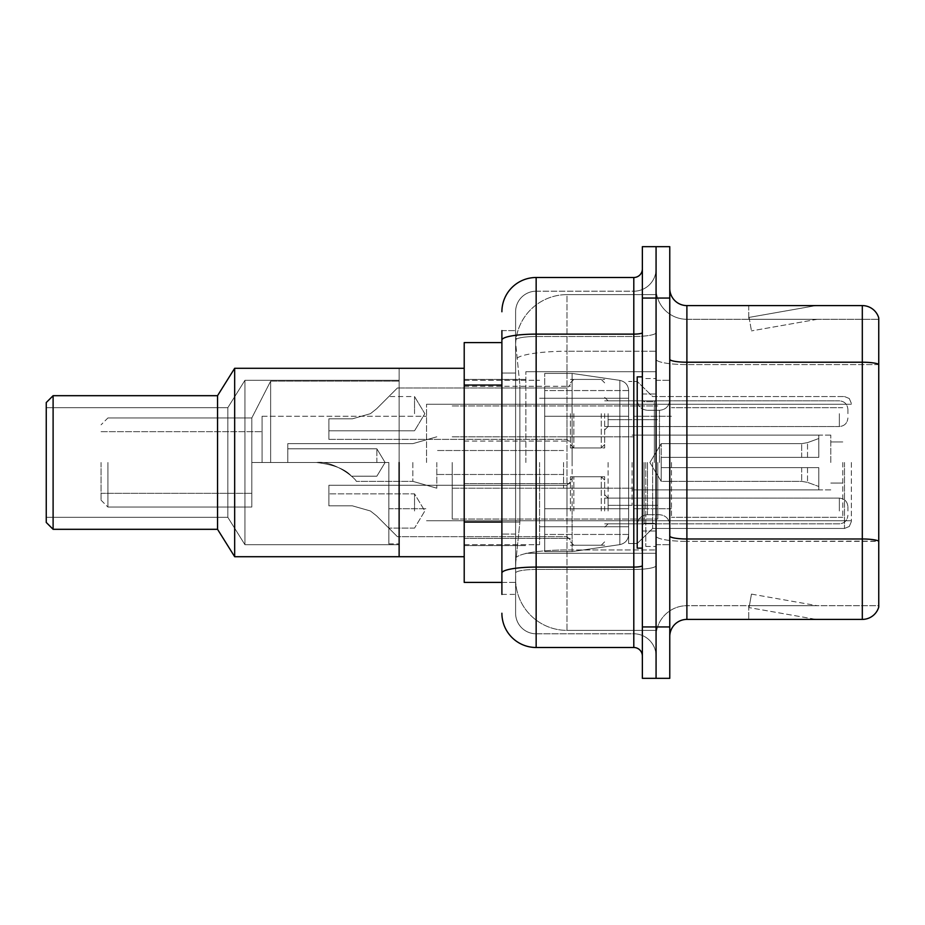 <?xml version="1.0" encoding="UTF-8"?>
<svg xmlns="http://www.w3.org/2000/svg" width="925" height="925" viewBox="0 0 925 925"><rect width="100%" height="100%" fill="white"/><g stroke="black" fill="none" stroke-linecap="round" stroke-linejoin="round"><path stroke-width="0.69" stroke-dasharray="4.62 3.47" d="M656.068 462.5L656.068 371.711L656.068 462.5M525.874 462.5L525.874 371.711L525.874 462.5M570.413 413.683L570.413 447.943L570.413 413.683M464.211 413.683L464.211 386.268L464.211 413.683M570.413 510.982L570.413 476.722L570.413 510.982M464.211 510.982L464.211 483.567L464.211 510.982M604.673 413.683L604.673 447.943L604.673 413.683M604.673 510.982L604.673 476.722L604.673 510.982M656.068 413.683L656.068 426.529L656.068 413.683M656.068 510.982L656.068 498.124L656.068 510.982M501.893 522.093L519.896 522.093L515.815 561.857L519.896 522.093L519.896 385.054L519.896 522.093L464.211 522.093L464.211 582.403L515.711 582.403L515.607 578.981A51.384 51.384 0 0 0 566.99 630.376L656.068 630.376L656.068 549.959L656.068 630.376L566.99 630.376L566.99 549.959L566.99 630.376A51.384 51.384 0 0 1 515.607 578.981L515.607 568.528L515.711 582.403L501.893 582.403M515.815 561.857L515.607 568.528L515.815 561.857M464.211 462.5L464.211 556.711L464.211 462.5M566.99 294.624L656.068 294.624L656.068 351.246L656.068 294.624L566.99 294.624A51.384 51.384 0 0 0 515.676 343.302L519.896 385.054L515.676 343.302A51.384 51.384 0 0 1 566.99 294.624L566.99 351.246L656.068 351.246L656.068 549.959L656.068 351.246L566.99 351.246L566.99 294.624A51.384 51.384 0 0 0 515.676 343.302M501.893 342.597L464.211 342.597L464.211 522.093M501.893 594.393L515.607 594.393L515.607 330.607L515.607 594.393L501.893 594.393L501.893 534.083L501.893 573.038A34.26 5.955 180 0 1 536.153 567.083L633.798 567.083L633.798 647.5A8.568 8.568 0 0 1 642.366 656.068L642.366 268.932L642.366 656.068M501.893 613.24A34.26 34.26 0 0 0 536.153 647.5L536.153 633.798A20.558 20.558 0 0 1 515.607 613.24L515.607 340.065L515.607 613.24A20.558 20.558 0 0 0 536.153 633.798L633.798 633.798L633.798 578.981L633.798 633.798L536.153 633.798L536.153 569.465L633.798 569.465L633.798 578.981L633.798 569.465A22.269 3.862 0 0 0 656.068 565.591L656.068 332.63L656.068 565.591A22.269 3.862 0 0 1 633.798 569.465L633.798 336.503L633.798 569.465L536.153 569.465L536.153 291.202L633.798 291.202A22.269 22.269 0 0 0 656.068 268.932L656.068 332.63L656.068 268.932A22.269 22.269 0 0 1 633.798 291.202L633.798 336.503L633.798 291.202A22.269 22.269 0 0 0 656.068 268.932M642.366 462.5L642.366 548.143L642.366 462.5M642.366 298.058L642.366 246.663L656.068 246.663L656.068 298.058L656.068 246.663L669.769 246.663L669.769 298.058L656.068 298.058L656.068 626.942L656.068 298.058L642.366 298.058L642.366 626.942L656.068 626.942L656.068 678.337L656.068 626.942L669.769 626.942L669.769 298.058M669.769 626.942L669.769 678.337L642.366 678.337L642.366 626.942M515.607 311.76A20.558 20.558 0 0 1 536.153 291.202A20.558 20.558 0 0 0 515.607 311.76L515.607 340.065L515.607 311.76A20.558 20.558 0 0 1 536.153 291.202L536.153 277.5A34.26 34.26 0 0 0 501.893 311.76A34.26 34.26 0 0 1 536.153 277.5L633.798 277.5A8.568 8.568 0 0 0 642.366 268.932A8.568 8.568 0 0 1 633.798 277.5L633.798 567.083A8.568 1.492 -0 0 0 642.366 565.591M536.153 647.5L633.798 647.5M501.893 373.064L501.893 534.083L501.893 330.607L501.893 373.064L515.607 373.064L501.893 373.064M501.893 330.607L515.607 330.607L501.893 330.607L501.893 573.038M536.153 291.202L633.798 291.202M656.068 656.068A22.269 22.269 0 0 0 633.798 633.798A22.269 22.269 0 0 1 656.068 656.068A22.269 22.269 0 0 0 633.798 633.798M669.769 462.5L669.769 380.279L669.769 462.5M645.789 462.5L645.789 546.432L645.789 462.5M656.068 550.884L656.068 359.235L656.068 550.884M669.769 536.014L669.769 359.235L669.769 536.014A17.124 2.972 0 0 0 686.893 538.986L862.308 538.986A17.124 2.972 180 0 1 878.75 541.137L686.893 541.368L686.893 605.702A30.837 30.837 0 0 0 656.068 636.539A30.837 30.837 0 0 1 686.893 605.702L878.75 605.702L878.75 317.922A17.124 17.124 0 0 0 862.308 305.597L862.308 619.403A17.124 17.124 0 0 0 878.75 607.077L878.75 550.884L878.75 605.702L686.893 605.702L686.893 305.597A17.124 17.124 0 0 1 669.769 288.461L669.769 359.235L669.769 288.461M656.068 288.461L656.068 359.235L656.068 288.461A30.837 30.837 0 0 0 686.893 319.298A30.837 30.837 0 0 1 656.068 288.461A30.837 30.837 0 0 0 686.893 319.298L686.893 541.368A30.837 5.353 0 0 1 656.068 536.014A30.837 5.353 0 0 0 686.893 541.368L686.893 319.298L878.75 319.298L686.893 319.298M814.879 619.195A13.702 13.702 0 0 0 817.249 619.403L748.73 619.403L817.249 619.403A13.702 13.702 0 0 1 814.879 619.195A13.702 13.702 0 0 0 817.249 619.403A13.702 13.702 0 0 1 814.879 619.195A13.702 13.702 0 0 0 817.249 619.403A13.702 13.702 0 0 1 814.879 619.195A13.702 13.702 0 0 0 817.249 619.403A13.702 13.702 0 0 1 814.879 619.195A13.702 13.702 0 0 0 817.249 619.403A13.702 13.702 0 0 1 814.879 619.195A13.702 13.702 0 0 0 817.249 619.403A13.702 13.702 0 0 1 814.879 619.195A13.702 13.702 0 0 0 817.249 619.403A13.702 13.702 0 0 1 814.879 619.195L749.088 607.598L814.879 619.195M748.73 605.702L748.73 619.403L748.73 605.702L749.412 605.702L749.088 607.598L749.412 605.702L748.73 605.702L748.73 619.403L748.73 605.702L749.412 605.702L749.088 607.598L749.412 605.702L748.73 605.702L748.73 619.403L748.73 605.702L749.412 605.702L749.088 607.598L749.412 605.702L748.73 605.702L748.73 619.403L748.73 605.702L749.412 605.702L749.088 607.598L749.412 605.702L748.73 605.702L748.73 619.403L748.73 605.702L749.412 605.702L749.088 607.598L749.412 605.702L748.73 605.702L748.73 619.403L748.73 605.702L749.412 605.702L749.088 607.598L749.412 605.702L748.73 605.702L748.73 619.403L748.73 605.702L749.412 605.702L749.088 607.598L749.412 605.702L748.73 605.702M862.308 619.403L686.893 619.403L686.893 541.368L878.75 541.368L878.75 319.298L878.75 364.589L686.893 364.589A30.837 5.353 0 0 1 656.068 359.235A30.837 5.353 0 0 0 686.893 364.589L878.75 364.589M878.75 317.922A17.124 17.124 0 0 0 862.308 305.597L686.893 305.597M817.249 305.597L748.73 305.597L817.249 305.597A13.702 13.702 0 0 0 814.879 305.805A13.702 13.702 0 0 1 817.249 305.597A13.702 13.702 0 0 0 814.879 305.805A13.702 13.702 0 0 1 817.249 305.597A13.702 13.702 0 0 0 814.879 305.805A13.702 13.702 0 0 1 817.249 305.597A13.702 13.702 0 0 0 814.879 305.805A13.702 13.702 0 0 1 817.249 305.597A13.702 13.702 0 0 0 814.879 305.805A13.702 13.702 0 0 1 817.249 305.597A13.702 13.702 0 0 0 814.879 305.805A13.702 13.702 0 0 1 817.249 305.597A13.702 13.702 0 0 0 814.879 305.805A13.702 13.702 0 0 1 817.249 305.597M669.769 636.539A17.124 17.124 0 0 1 686.893 619.403M817.249 605.702L749.412 605.702L817.249 605.702L749.412 605.702L817.249 605.702L749.412 605.702L817.249 605.702L749.412 605.702L817.249 605.702L749.412 605.702L817.249 605.702L749.412 605.702L817.249 605.702L749.412 605.702L817.249 605.702L751.458 594.104L749.412 605.702L751.458 594.104L749.412 605.702L751.458 594.104L749.412 605.702L751.458 594.104L749.412 605.702L751.458 594.104L749.412 605.702L751.458 594.104L749.412 605.702L751.458 594.104L749.412 605.702L751.458 594.104L817.249 605.702M749.412 319.298L748.73 319.298L749.412 319.298L748.73 319.298L749.412 319.298L748.73 319.298L749.412 319.298L748.73 319.298L749.412 319.298L748.73 319.298L749.412 319.298L748.73 319.298L749.412 319.298L748.73 319.298L749.412 319.298L749.088 317.402L814.879 305.805L749.088 317.402L749.412 319.298L749.088 317.402L814.879 305.805L749.088 317.402L749.412 319.298L749.088 317.402L814.879 305.805L749.088 317.402L749.412 319.298L749.088 317.402L814.879 305.805L749.088 317.402L749.412 319.298L749.088 317.402L814.879 305.805L749.088 317.402L749.412 319.298L749.088 317.402L814.879 305.805L749.088 317.402L749.412 319.298L749.088 317.402L814.879 305.805L749.088 317.402L749.412 319.298L817.249 319.298L749.412 319.298L817.249 319.298L749.412 319.298L817.249 319.298L749.412 319.298L817.249 319.298L749.412 319.298L817.249 319.298L749.412 319.298L817.249 319.298L749.412 319.298L817.249 319.298L749.412 319.298L751.458 330.896L749.412 319.298M748.73 305.597L748.73 319.298L748.73 305.597M817.249 319.298L751.458 330.896L817.249 319.298M642.366 548.143L637.221 548.143L637.221 376.857L637.221 543.518L637.221 376.857L642.366 376.857M851.347 462.5L851.347 521.596L851.347 462.5M262.087 462.5L262.087 416.25L262.087 462.5L388.847 462.5L251.808 462.5L262.087 462.5L262.087 416.25L262.087 462.5L388.847 462.5L388.847 543.865L388.847 462.5L270.643 462.5L270.643 381.135L270.643 462.5L388.847 462.5L388.847 508.75L388.847 462.5L251.808 462.5L251.808 507.039L251.808 417.961L251.808 462.5L270.643 462.5L251.808 462.5L251.808 493.337L251.808 462.5L262.087 462.5L262.087 416.25L262.087 462.5L388.847 462.5L388.847 543.865L388.847 462.5L270.643 462.5L270.643 381.135L270.643 462.5L388.847 462.5L388.847 508.75L388.847 462.5L251.808 462.5L251.808 507.039L251.808 417.961L251.808 462.5L270.643 462.5L251.808 462.5L251.808 493.337L251.808 462.5L262.087 462.5L262.087 416.25L262.087 462.5L388.847 462.5L388.847 543.865L388.847 462.5L270.643 462.5L270.643 381.135L270.643 462.5L388.847 462.5L388.847 508.75L388.847 462.5L251.808 462.5L251.808 507.039L251.808 417.961L251.808 462.5L270.643 462.5L251.808 462.5L251.808 493.337L251.808 462.5L262.087 462.5L262.087 431.663L262.087 462.5M426.529 462.5L426.529 404.26L426.529 462.5M101.068 462.5L101.068 500.182L101.068 462.5M107.913 462.5L107.913 507.039L107.913 462.5M399.126 462.5L399.126 556.711L399.126 368.289L399.126 556.711L399.126 368.289L234.673 368.289L234.673 556.711L234.673 368.289L234.673 556.711L234.673 368.289L234.673 556.711L234.673 368.289L217.548 395.692L217.548 529.308L234.673 556.711L234.673 368.289L399.126 368.289L399.126 556.711L234.673 556.711L399.126 556.711L399.126 368.289L399.126 556.711L399.126 368.289L399.126 556.711L399.126 368.289L399.126 543.865L399.126 368.289L234.673 368.289L217.548 395.692L53.107 395.692L53.107 529.308L53.107 395.692L53.107 529.308L53.107 395.692L53.107 529.308L53.107 395.692L46.25 402.548L46.25 522.452L53.107 529.308L53.107 395.692L217.548 395.692L217.548 529.308L53.107 529.308L217.548 529.308L217.548 395.692L217.548 529.308L234.673 556.711L399.126 556.711L399.126 462.5M539.587 462.5L539.587 544.721L539.587 462.5M628.653 462.5L628.653 543.518L628.653 462.5M652.634 462.5L652.634 528.452L652.634 462.5M842.779 462.5L842.779 517.318L842.779 462.5M671.481 462.5L671.481 517.318L671.481 462.5M830.789 462.5L830.789 435.097L830.789 462.5M633.798 462.5L633.798 508.75L633.798 462.5M452.221 462.5L452.221 519.029L452.221 462.5M657.779 462.5L657.779 519.029L657.779 462.5M628.653 508.75L628.653 390.558L628.653 416.25L544.721 416.25L544.721 551.577L544.721 508.75L628.653 508.75L628.653 534.442L628.653 390.558L628.653 416.25L544.721 416.25L544.721 534.442L544.721 508.75L628.653 508.75L628.653 534.442L628.653 390.558L628.653 416.25L544.721 416.25L544.721 551.577L544.721 508.75L628.653 508.75L628.653 534.442L628.653 390.558L628.653 416.25L544.721 416.25L544.721 534.442L544.721 508.75L572.124 508.75L572.124 373.422L572.124 416.25L544.721 416.25L544.721 373.422L544.721 551.577L544.721 508.75L628.653 508.75L628.653 534.465L628.653 390.535L628.653 416.25L544.721 416.25L544.721 534.442L544.721 508.75L628.653 508.75L628.653 534.465C628.214 539.992 625.277 543.38 619.854 544.628L619.854 508.75L628.653 508.75L628.653 534.465L628.653 390.535C628.214 385.008 625.277 381.62 619.854 380.372L619.854 544.628L619.854 508.75L628.653 508.75L628.653 534.465C628.214 539.992 625.277 543.38 619.854 544.628L619.854 508.75L572.124 508.75L572.124 551.577L572.124 373.422L572.124 416.25L544.721 416.25L544.721 373.422L544.721 551.577L544.721 508.75L628.653 508.75M376.857 462.5L376.857 448.798L376.857 462.5M287.779 462.5L316.523 462.5L287.779 462.5L287.779 443.653L287.779 462.5L316.523 462.5C333.705 460.176 355.686 478.375 356.298 481.347C355.72 478.445 333.786 460.176 316.523 462.5C333.705 460.176 355.686 478.375 356.298 481.347C355.72 478.445 333.786 460.176 316.523 462.5L287.779 462.5L316.523 462.5C333.983 464.685 345.626 469.252 351.465 476.202C345.568 469.218 333.913 464.651 316.523 462.5C333.983 464.685 345.626 469.252 351.465 476.202C345.568 469.218 333.913 464.651 316.523 462.5L287.779 462.5L287.779 443.653L287.779 462.5L316.523 462.5C333.705 460.176 355.686 478.375 356.298 481.347C355.72 478.445 333.786 460.176 316.523 462.5C333.705 460.176 355.686 478.375 356.298 481.347C355.72 478.445 333.786 460.176 316.523 462.5L287.779 462.5L316.523 462.5C333.983 464.685 345.626 469.252 351.465 476.202C345.568 469.218 333.913 464.651 316.523 462.5C333.983 464.685 345.626 469.252 351.465 476.202C345.568 469.218 333.913 464.651 316.523 462.5L287.779 462.5L287.779 443.653L287.779 462.5L316.523 462.5C333.705 460.176 355.686 478.375 356.298 481.347C355.72 478.445 333.786 460.176 316.523 462.5C333.705 460.176 355.686 478.375 356.298 481.347C355.72 478.445 333.786 460.176 316.523 462.5L287.779 462.5L316.523 462.5C333.983 464.685 345.626 469.252 351.465 476.202C345.568 469.218 333.913 464.651 316.523 462.5C333.983 464.685 345.626 469.252 351.465 476.202C345.568 469.218 333.913 464.651 316.523 462.5L287.779 462.5L287.779 443.653L287.779 462.5L316.523 462.5C333.705 460.176 355.686 478.375 356.298 481.347C355.72 478.445 333.786 460.176 316.523 462.5C333.705 460.176 355.686 478.375 356.298 481.347C355.72 478.445 333.786 460.176 316.523 462.5L287.779 462.5M608.107 462.5L608.107 505.328L608.107 462.5M563.568 462.5L563.568 488.192L563.568 462.5M436.808 462.5L436.808 488.192L436.808 462.5M412.828 462.5L412.828 481.347L412.828 462.5M661.202 462.5L661.202 443.653L661.202 467.634L661.202 457.366L661.202 467.634L818.798 467.634L818.798 489.903L818.798 467.634L661.202 467.634L818.798 467.634L818.798 486.481L818.798 467.634L661.202 467.634L661.202 481.347L661.202 457.366L818.798 457.366L818.798 435.097L818.798 457.366L661.202 457.366L818.798 457.366L818.798 438.519L818.798 457.366L661.202 457.366L661.202 443.653L661.202 467.634L661.202 457.366L661.202 467.634L818.798 467.634L818.798 489.903L818.798 467.634L661.202 467.634L818.798 467.634L818.798 486.481L818.798 467.634L661.202 467.634L661.202 481.347L661.202 457.366L818.798 457.366L818.798 435.097L818.798 457.366L661.202 457.366L818.798 457.366L818.798 438.519L818.798 457.366L661.202 457.366L661.202 443.653L661.202 467.634L661.202 457.366L661.202 467.634L818.798 467.634L818.798 489.903L818.798 467.634L661.202 467.634L818.798 467.634L818.798 486.481L818.798 467.634L661.202 467.634L661.202 481.347L661.202 457.366L818.798 457.366L818.798 435.097L818.798 457.366L661.202 457.366L818.798 457.366L818.798 438.519L818.798 457.366L661.202 457.366L661.202 443.653L661.202 467.634L661.202 457.366L661.202 467.634L818.798 467.634L818.798 489.903L818.798 467.634L661.202 467.634L818.798 467.634L818.798 486.481L818.798 467.634L661.202 467.634L661.202 481.347L661.202 462.5M632.087 462.5L632.087 505.328L632.087 462.5M399.126 544.721L244.952 544.721L244.952 380.279L244.952 544.721L244.952 380.279L244.952 544.721L244.952 380.279L244.952 544.721L244.952 380.279L244.952 544.721L227.827 517.318L227.827 407.682L244.952 380.279L399.126 380.279L399.126 544.721L399.126 380.279L244.952 380.279L227.827 407.682L46.25 407.682L46.25 517.318L46.25 407.682L46.25 517.318L46.25 407.682L46.25 517.318L46.25 407.682L46.25 517.318L46.25 407.682L227.827 407.682L227.827 517.318L46.25 517.318L227.827 517.318L244.952 544.721L399.126 544.721L399.126 380.279L399.126 544.721L244.952 544.721L227.827 517.318L227.827 407.682L227.827 517.318L227.827 407.682L244.952 380.279L399.126 380.279L399.126 544.721L399.126 380.279L244.952 380.279L227.827 407.682L46.25 407.682L227.827 407.682L227.827 517.318L46.25 517.318L227.827 517.318L244.952 544.721L399.126 544.721L399.126 380.279L399.126 544.721M53.107 529.308L46.25 522.452L46.25 402.548L46.25 522.452L46.25 402.548L46.25 522.452L53.107 529.308L217.548 529.308L217.548 395.692L234.673 368.289M637.221 462.5L637.221 543.518L637.221 462.5M53.107 395.692L46.25 402.548L46.25 522.452L46.25 402.548L53.107 395.692L217.548 395.692L217.548 529.308L234.673 556.711M572.124 462.5L572.124 373.422L572.124 416.25L619.854 416.25L572.124 416.25L572.124 373.422L572.124 462.5M628.653 416.25L619.854 416.25L619.854 380.372L619.854 544.628L619.854 508.75L572.124 508.75L572.124 551.577L572.124 508.75L544.721 508.75L544.721 534.442L544.721 390.558L544.721 416.25L628.653 416.25L619.854 416.25L619.854 380.372L619.854 544.628L572.124 551.577L544.721 551.577L572.124 551.577L619.854 544.628C625.277 543.38 628.214 539.992 628.653 534.465L628.653 390.535C628.214 385.008 625.277 381.62 619.854 380.372L619.854 544.628L572.124 551.577L544.721 551.577L572.124 551.577L619.854 544.628C625.277 543.38 628.214 539.992 628.653 534.465L628.653 390.535C628.214 385.008 625.277 381.62 619.854 380.372L572.124 373.422L544.721 373.422L572.124 373.422L619.854 380.372L572.124 373.422L544.721 373.422L572.124 373.422L619.854 380.372C625.277 381.62 628.214 385.008 628.653 390.535L628.653 416.25M251.808 462.5L251.808 507.039L251.808 417.961L251.808 462.5L270.643 462.5L270.643 381.135L270.643 462.5L388.847 462.5L388.847 543.865L388.847 462.5L251.808 462.5L251.808 493.337L251.808 462.5M388.847 462.5L388.847 508.75L388.847 462.5M661.202 457.366L818.798 457.366L818.798 435.097L818.798 457.366L661.202 457.366L818.798 457.366L818.798 438.519L818.798 457.366L661.202 457.366M316.523 462.5C333.983 464.685 345.626 469.252 351.465 476.202C345.568 469.218 333.913 464.651 316.523 462.5C333.983 464.685 345.626 469.252 351.465 476.202C345.568 469.218 333.913 464.651 316.523 462.5M227.827 517.318L227.827 407.682L227.827 517.318M464.211 368.289L399.126 368.289L464.211 368.289L399.126 368.289L399.126 556.711L464.211 556.711M217.548 529.308L217.548 395.692M376.614 515.873L370.428 510.982L376.614 515.873L397.403 536.673L376.614 515.873L397.403 536.673L376.614 515.873L370.428 510.982L352.379 505.836L370.428 510.982L376.614 515.873L370.428 510.982L352.379 505.836L328.884 505.836L328.884 485.278L328.884 505.836L352.379 505.836L370.428 510.982L376.614 515.873L397.403 536.673L376.614 515.873L397.403 536.673L376.614 515.873L370.428 510.982L352.379 505.836L328.884 505.836L328.884 493.846L328.884 505.836L352.379 505.836L370.428 510.982L376.614 515.873M414.539 510.982L414.539 493.846L414.539 510.982M847.913 510.982L847.913 506.692L847.913 510.982M352.379 505.836L328.884 505.836L328.884 485.278L328.884 505.836L352.379 505.836L370.428 510.982L352.379 505.836L328.884 505.836L328.884 493.846L328.884 505.836L352.379 505.836M376.614 408.781L370.428 413.683L376.614 408.781L397.403 387.991L376.614 408.781L397.403 387.991L376.614 408.781L370.428 413.683L352.379 418.817L370.428 413.683L376.614 408.781L370.428 413.683L352.379 418.817L328.884 418.817L328.884 439.375L328.884 418.817L352.379 418.817L370.428 413.683L376.614 408.781L397.403 387.991L376.614 408.781L397.403 387.991L376.614 408.781L370.428 413.683L352.379 418.817L328.884 418.817L328.884 430.807L328.884 418.817L352.379 418.817L370.428 413.683L376.614 408.781L370.428 413.683L352.379 418.817L328.884 418.817L328.884 439.375L328.884 418.817L352.379 418.817L370.428 413.683L376.614 408.781L397.403 387.991L376.614 408.781L397.403 387.991L376.614 408.781L370.428 413.683L352.379 418.817L328.884 418.817L328.884 430.807L328.884 418.817L352.379 418.817L370.428 413.683L376.614 408.781M414.539 413.683L414.539 396.547L414.539 413.683M847.913 413.683L847.913 409.393L847.913 413.683M352.379 418.817L328.884 418.817L328.884 439.375L328.884 418.817L352.379 418.817L370.428 413.683L352.379 418.817L328.884 418.817L328.884 430.807L328.884 418.817L352.379 418.817M566.99 549.959A51.384 8.926 180 0 0 516.219 557.498A51.384 8.926 180 0 1 566.99 549.959L656.068 549.959L566.99 549.959L566.99 351.246L566.99 549.959M516.948 358.148A51.384 8.926 180 0 1 566.99 351.246A51.384 8.926 180 0 0 516.948 358.148M515.607 578.981A51.384 51.384 0 0 0 566.99 630.376M501.893 385.054L464.211 385.054M501.893 340.065A34.26 5.955 180 0 1 536.153 334.122L633.798 334.122A8.568 1.492 -0 0 0 642.366 332.63M536.153 336.503L633.798 336.503A22.269 3.862 0 0 0 656.068 332.63A22.269 3.862 0 0 1 633.798 336.503L536.153 336.503A20.558 3.573 180 0 0 515.607 340.065A20.558 3.573 180 0 1 536.153 336.503M536.153 569.465A20.558 3.573 180 0 0 515.607 573.038A20.558 3.573 180 0 1 536.153 569.465M536.153 633.798A20.558 20.558 0 0 1 515.607 613.24M515.607 534.083L501.893 534.083L515.607 534.083M669.769 359.235A17.124 2.972 0 0 0 686.893 362.218L862.308 362.218A17.124 2.972 180 0 1 878.75 364.358M656.068 636.539A30.837 30.837 0 0 1 686.893 605.702M654.357 462.5L654.357 401.728L654.357 462.5M644.077 462.5L644.077 523.273L644.077 462.5M647.5 462.5L647.5 514.716L647.5 462.5M659.49 462.5L659.49 410.284L659.49 462.5M844.49 462.5L844.49 528.452L844.49 462.5M807.525 467.634L807.525 482.376L807.525 467.634M801.663 467.634L801.663 481.347L801.663 467.634M807.525 457.366L807.525 442.624L807.525 457.366M801.663 457.366L801.663 443.653L801.663 457.366M619.854 416.25L619.854 380.372L619.854 416.25M608.107 510.982L608.107 498.124L608.107 510.982M601.25 510.982L601.25 476.722L601.25 510.982M573.847 510.982L573.847 476.722L573.847 510.982M566.99 510.982L566.99 485.278L566.99 510.982M839.357 510.982L839.357 498.124L839.357 510.982M608.107 413.683L608.107 426.529L608.107 413.683M601.25 413.683L601.25 447.943L601.25 413.683M573.847 413.683L573.847 447.943L573.847 413.683M566.99 413.683L566.99 439.375L566.99 413.683M839.357 413.683L839.357 426.529L839.357 413.683M525.874 371.711L656.068 371.711L525.874 371.711M464.211 386.268L570.413 386.268M464.211 483.567L570.413 483.567L464.211 483.567M570.413 379.423L604.673 379.423M570.413 476.722L604.673 476.722L570.413 476.722M604.673 400.837L656.068 400.837M604.673 498.124L656.068 498.124L604.673 498.124M464.211 379.423L525.874 379.423L464.211 379.423M464.211 545.577L525.874 545.577L464.211 545.577M604.673 523.827L656.068 523.827L604.673 523.827M604.673 426.529L656.068 426.529M570.413 545.241L604.673 545.241L570.413 545.241M570.413 447.943L604.673 447.943M464.211 538.385L570.413 538.385L464.211 538.385M464.211 441.086L570.413 441.086M525.874 553.289L656.068 553.289L525.874 553.289M642.366 393.981L656.068 393.981L642.366 393.981M642.366 531.019L656.068 531.019L642.366 531.019M656.068 380.279L669.769 380.279L656.068 380.279M645.789 546.432L656.068 546.432L645.789 546.432M645.789 378.568L656.068 378.568L645.789 378.568M656.068 544.721L669.769 544.721L656.068 544.721M654.357 401.728L656.068 400.016L654.357 401.728L644.077 401.728L642.366 400.016L644.077 401.728L654.357 401.728M644.077 523.273L654.357 523.273L656.068 524.984L654.357 523.273L644.077 523.273L642.366 524.984L644.077 523.273M647.5 514.716C641.314 515.26 637.892 518.694 637.221 524.984C637.892 518.694 641.314 515.26 647.5 514.716L659.49 514.716C665.676 515.26 669.099 518.694 669.769 524.984C669.099 518.694 665.676 515.26 659.49 514.716L647.5 514.716M647.5 410.284L659.49 410.284C665.676 409.74 669.099 406.306 669.769 400.016C669.099 406.306 665.676 409.74 659.49 410.284L647.5 410.284C641.314 409.74 637.892 406.306 637.221 400.016C637.892 406.306 641.314 409.74 647.5 410.284M844.49 528.452L849.3 526.475L851.347 521.596L849.3 526.475L844.49 528.452L849.3 526.475L851.347 521.596L849.3 526.475L844.49 528.452L652.634 528.452L637.221 543.518L628.653 543.518L637.221 543.518L652.634 528.452L844.49 528.452L652.634 528.452L637.221 543.518L628.653 543.518L637.221 543.518L652.634 528.452L844.49 528.452M262.087 416.25L426.529 416.25L262.087 416.25M101.068 431.663L262.087 431.663L101.068 431.663M101.068 500.182L107.913 507.039L251.808 507.039L107.913 507.039L251.808 507.039L107.913 507.039L101.068 500.182M388.847 543.865L399.126 543.865L388.847 543.865M464.211 544.721L539.587 544.721L464.211 544.721M539.587 526.741L628.653 526.741L539.587 526.741M426.529 404.26L851.347 404.26L426.529 404.26M426.529 520.74L851.347 520.74L426.529 520.74M652.634 396.547L844.49 396.547L849.3 398.525L851.347 403.404L849.3 398.525L844.49 396.547L849.3 398.525L851.347 403.404L849.3 398.525L844.49 396.547L652.634 396.547L637.221 381.482L628.653 381.482L637.221 381.482L652.634 396.547L844.49 396.547L652.634 396.547L637.221 381.482L628.653 381.482L637.221 381.482L652.634 396.547M539.587 398.259L628.653 398.259L539.587 398.259M464.211 380.279L539.587 380.279L464.211 380.279M270.643 381.135L399.126 381.135L270.643 381.135L399.126 381.135L270.643 381.135L251.808 417.961L270.643 381.135M107.913 417.961L251.808 417.961L107.913 417.961L251.808 417.961L107.913 417.961L101.068 424.818L107.913 417.961M101.068 493.337L251.808 493.337L101.068 493.337M388.847 508.75L426.529 508.75L388.847 508.75M842.779 517.318L671.481 517.318L842.779 517.318M830.789 441.942L842.779 441.942L830.789 441.942M671.481 508.75L633.798 508.75L671.481 508.75M830.789 435.097L633.798 435.097L830.789 435.097M842.779 407.682L671.481 407.682L842.779 407.682M830.789 483.058L842.779 483.058L830.789 483.058M671.481 416.25L633.798 416.25L671.481 416.25M830.789 489.903L633.798 489.903L830.789 489.903M452.221 519.029L657.779 519.029L452.221 519.029M452.221 436.808L633.798 436.808L452.221 436.808M633.798 419.672L657.779 419.672L633.798 419.672M452.221 405.971L657.779 405.971L452.221 405.971M452.221 488.192L633.798 488.192L452.221 488.192M633.798 505.328L657.779 505.328L633.798 505.328M628.653 390.558L544.721 390.558L628.653 390.558M628.653 534.442L544.721 534.442L628.653 534.442M385.089 462.5L376.857 448.798L287.779 448.798L376.857 448.798L287.779 448.798L376.857 448.798L385.089 462.5L376.857 476.202L351.465 476.202L376.857 476.202L351.465 476.202L376.857 476.202L385.089 462.5L376.857 448.798L385.089 462.5L376.857 476.202L385.089 462.5M608.107 488.192L563.568 488.192L608.107 488.192M563.568 474.49L436.808 474.49L563.568 474.49M412.828 481.347L436.808 488.192L412.828 481.347L356.298 481.347L412.828 481.347L436.808 488.192L412.828 481.347L356.298 481.347L412.828 481.347M649.882 462.5L661.202 443.653L801.663 443.653L661.202 443.653L649.882 462.5L661.202 481.347L801.663 481.347L807.525 482.376L818.798 486.481L807.525 482.376L818.798 486.481L807.525 482.376L801.663 481.347L661.202 481.347L649.882 462.5L661.202 443.653L801.663 443.653L661.202 443.653L649.882 462.5L661.202 481.347L801.663 481.347L807.525 482.376L801.663 481.347L661.202 481.347L649.882 462.5M818.798 489.903L632.087 489.903L818.798 489.903M632.087 505.328L608.107 505.328L632.087 505.328M632.087 419.672L608.107 419.672L632.087 419.672M818.798 435.097L632.087 435.097L818.798 435.097M807.525 442.624L818.798 438.519L807.525 442.624L801.663 443.653L807.525 442.624L818.798 438.519L807.525 442.624L801.663 443.653L807.525 442.624M412.828 443.653L287.779 443.653L412.828 443.653L436.808 436.808L412.828 443.653L287.779 443.653L412.828 443.653L436.808 436.808L412.828 443.653M563.568 450.51L436.808 450.51L563.568 450.51M608.107 436.808L563.568 436.808L608.107 436.808M414.539 528.106L388.847 528.106L414.539 528.106L424.829 510.982L414.539 493.846L328.884 493.846L414.539 493.846L424.829 510.982L414.539 528.106M608.107 523.827L604.673 527.25L608.107 523.827L839.357 523.827C844.502 523.365 847.358 520.509 847.913 515.26C847.358 520.509 844.502 523.365 839.357 523.827L608.107 523.827M601.25 476.722L604.673 480.144L601.25 476.722L573.847 476.722L570.413 480.144L573.847 476.722L601.25 476.722M566.99 536.673L570.413 540.096L566.99 536.673L397.403 536.673L566.99 536.673M328.884 485.278L566.99 485.278L570.413 481.856L566.99 485.278L328.884 485.278M839.357 498.124C844.502 498.587 847.358 501.442 847.913 506.692C847.358 501.442 844.502 498.587 839.357 498.124L608.107 498.124L604.673 494.702L608.107 498.124L839.357 498.124M573.847 545.241L601.25 545.241L604.673 541.807L601.25 545.241L573.847 545.241L570.413 541.807L573.847 545.241M328.884 430.807L414.539 430.807L328.884 430.807L414.539 430.807L424.829 413.683L414.539 396.547L424.829 413.683L414.539 430.807L424.829 413.683L414.539 396.547L388.847 396.547M604.673 397.403L608.107 400.837L839.357 400.837L608.107 400.837L604.673 397.403L608.107 400.837L839.357 400.837C844.502 401.288 847.358 404.144 847.913 409.393C847.358 404.144 844.502 401.288 839.357 400.837C844.502 401.288 847.358 404.144 847.913 409.393M570.413 444.509L573.847 447.943L601.25 447.943L573.847 447.943L570.413 444.509L573.847 447.943L601.25 447.943L604.673 444.509M397.403 387.991L566.99 387.991L397.403 387.991L566.99 387.991L570.413 384.557M328.884 439.375L566.99 439.375L328.884 439.375L566.99 439.375L570.413 442.797M604.673 429.952L608.107 426.529L839.357 426.529L608.107 426.529L604.673 429.952L608.107 426.529L839.357 426.529C844.502 426.067 847.358 423.211 847.913 417.961C847.358 423.211 844.502 426.067 839.357 426.529C844.502 426.067 847.358 423.211 847.913 417.961M570.413 382.846L573.847 379.423L601.25 379.423L573.847 379.423L570.413 382.846L573.847 379.423L601.25 379.423L604.673 382.846"/><path stroke-width="1.39" d="M501.893 342.597L464.211 342.597L464.211 582.403L501.893 582.403M501.893 594.393L501.893 330.607M642.366 626.942L642.366 678.337L656.068 678.337L656.068 626.942L656.068 678.337L669.769 678.337L669.769 626.942L656.068 626.942L656.068 298.058L656.068 626.942L642.366 626.942L642.366 298.058L656.068 298.058L656.068 246.663L656.068 298.058L669.769 298.058L669.769 626.942M669.769 298.058L669.769 246.663L642.366 246.663L642.366 298.058M501.893 311.76A34.26 34.26 0 0 1 536.153 277.5L536.153 647.5L633.798 647.5L633.798 277.5A8.568 8.568 0 0 0 642.366 268.932M536.153 277.5L633.798 277.5M642.366 656.068A8.568 8.568 0 0 0 633.798 647.5M536.153 647.5A34.26 34.26 0 0 1 501.893 613.24M669.769 636.539A17.124 17.124 0 0 1 686.893 619.403L862.308 619.403L862.308 305.597L686.893 305.597A17.124 17.124 0 0 1 669.769 288.461A17.124 17.124 0 0 0 686.893 305.597L686.893 619.403M878.75 317.922A17.124 17.124 0 0 0 862.308 305.597A17.124 17.124 0 0 1 878.75 317.922L878.75 607.077A17.124 17.124 0 0 1 862.308 619.403M878.75 364.589L878.75 541.137A17.124 2.972 180 0 0 862.308 538.986L686.893 538.986A17.124 2.972 0 0 1 669.769 536.014M642.366 376.857L637.221 376.857L637.221 548.143L642.366 548.143M399.126 462.5L399.126 556.711L399.126 462.5M464.211 368.289L234.673 368.289L234.673 556.711L464.211 556.711M234.673 368.289L217.548 395.692L217.548 529.308L234.673 556.711M217.548 395.692L53.107 395.692L53.107 529.308L217.548 529.308M53.107 395.692L46.25 402.548L46.25 522.452L53.107 529.308M501.893 385.054L464.211 385.054M501.893 522.093L464.211 522.093M642.366 565.591A8.568 1.492 0 0 1 633.798 567.083L536.153 567.083A34.26 5.955 180 0 0 501.893 573.038M501.893 340.065A34.26 5.955 180 0 1 536.153 334.122L633.798 334.122A8.568 1.492 0 0 0 642.366 332.63M878.75 364.358A17.124 2.972 180 0 0 862.308 362.218L686.893 362.218A17.124 2.972 0 0 1 669.769 359.235"/></g></svg>
